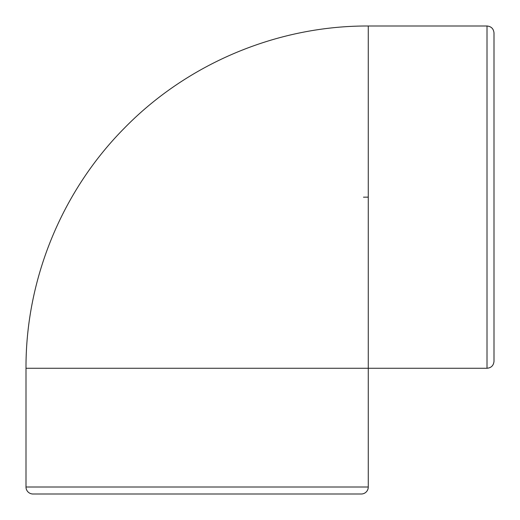 <?xml version="1.0" encoding="UTF-8"?>
<svg xmlns="http://www.w3.org/2000/svg" width="520" height="520" viewBox="0 0 520 520"><rect width="100%" height="100%" fill="white"/><g stroke="black" fill="none" stroke-linecap="round" stroke-linejoin="round"><path stroke-width="0.78" d="M26 368.271L368.271 368.271L368.271 197.132L368.271 487.012A6.987 6.987 0 0 1 361.283 494L32.988 494A6.987 6.987 0 0 1 26 487.012L26 368.271C25.649 279.442 61.789 191.217 124.358 128.154C187.668 63.303 277.635 25.623 368.271 26L368.271 197.132L363.487 197.171M494 197.132L494 361.283C493.584 365.528 491.257 367.854 487.012 368.271L487.012 26C491.257 26.416 493.584 28.743 494 32.988L494 197.132M46.085 494L348.185 494M26 487.012L368.271 487.012M368.271 368.271L487.012 368.271M368.271 26L487.012 26"/></g></svg>
